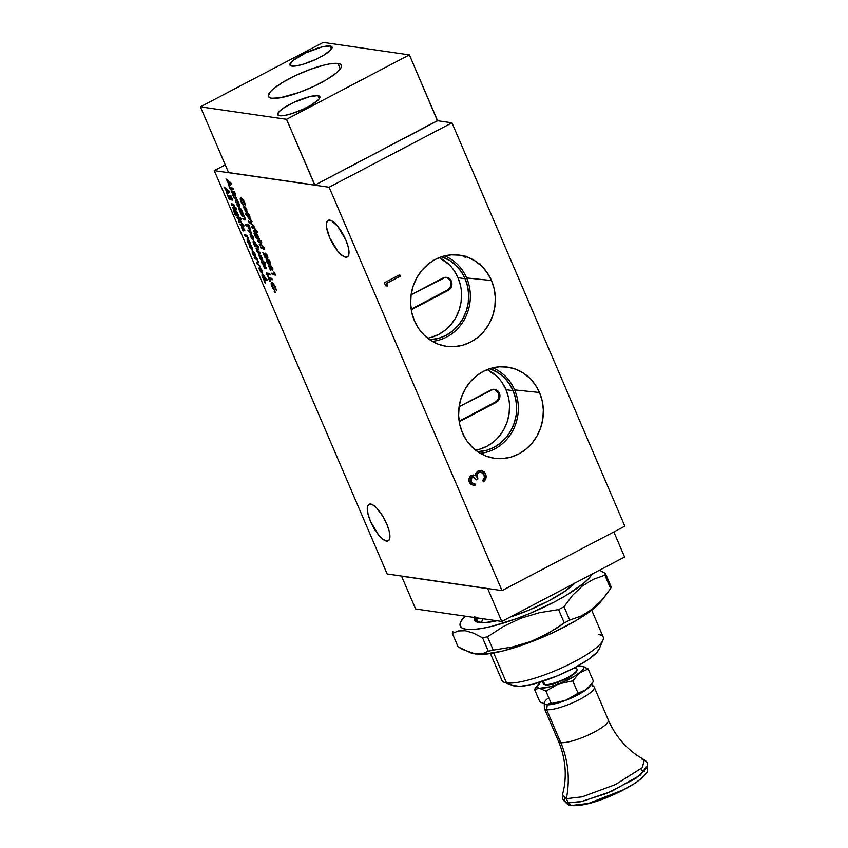 <?xml version="1.0" encoding="UTF-8"?>
<svg xmlns="http://www.w3.org/2000/svg" width="848" height="848" viewBox="0 0 848 848"><rect width="100%" height="100%" fill="white"/><g stroke="black" fill="none" stroke-linecap="round" stroke-linejoin="round"><path stroke-width="1.27" d="M591.936 685.884A27.104 5.936 156.8 0 1 591.968 685.884A27.104 5.936 156.8 0 1 594.215 687.092A27.104 5.936 156.8 0 1 575.898 701.296A27.104 5.936 156.8 0 1 546.674 709.659A27.104 5.936 156.8 0 1 546.642 709.659L560.751 742.594A27.104 5.936 -23.2 0 0 560.782 742.594A27.104 5.936 -23.2 0 0 590.017 734.23A27.104 5.936 -23.2 0 0 608.323 720.026L594.215 687.092L591.544 684.23M542.328 681.432L543.324 683.764A18.359 4.017 -23.2 0 0 544.84 684.58L543.345 681.092L544.84 684.58L545.741 684.919A17.628 3.858 -23.2 0 0 562.945 680.319A17.628 3.858 -23.2 0 0 576.608 671.213L577 670.312A18.359 4.017 156.8 0 1 562.765 679.789A18.359 4.017 156.8 0 1 544.84 684.58A18.359 4.017 -23.2 0 0 564.641 678.93A18.359 4.017 -23.2 0 0 577.075 669.295L576.078 666.963M575.548 668.478A18.359 4.017 156.8 0 1 577 670.312M490.42 653.543L501.952 680.446A55.078 12.052 -23.2 0 0 506.51 682.905L493.684 652.992L506.51 682.905L515.478 686.276A47.732 10.452 -23.2 0 0 562.086 673.81A47.732 10.452 -23.2 0 0 599.08 649.165L602.981 640.092A55.078 12.052 156.8 0 1 560.295 668.531A55.078 12.052 156.8 0 1 506.51 682.905A55.078 12.052 -23.2 0 0 565.913 665.956A55.078 12.052 -23.2 0 0 603.204 637.049L591.671 610.147M598.635 634.58A55.078 12.052 156.8 0 1 602.981 640.092M478.993 654.2L471.329 653.087L458.079 646.844L452.355 633.488A82.987 18.158 156.8 0 1 452.874 631.749A82.987 18.158 -23.2 0 0 452.355 633.488L458.28 630.944L465.34 630.732L473.534 633.159L482.576 637.866A82.987 18.158 -23.2 0 0 487.494 636.763L503.521 626.418L520.81 618.266L539.37 612.701L558.578 609.585A82.987 18.158 -23.2 0 0 564.015 606.733L572.57 595.307L582.269 586.063L593.187 579.375L604.889 575.177A82.987 18.158 -23.2 0 0 605.408 573.428L599.525 570.174L605.408 573.428A82.987 18.158 156.8 0 1 604.889 575.177L610.613 588.533L603.712 597.999L597.289 604.963L586.933 612.945L581.399 615.902L569.739 620.089A82.987 18.158 156.8 0 1 564.302 622.941L548.211 633.318L530.774 641.512L512.34 647.013L493.218 650.119A82.987 18.158 156.8 0 1 488.3 651.222L482.364 653.766L475.304 653.978L462.69 649.451L458.079 646.844L452.355 633.488L458.28 630.944L465.34 630.732L466.252 629.333L465.34 630.732L473.534 633.159L482.576 637.866L488.3 651.222A82.987 18.158 -23.2 0 0 493.218 650.119L487.494 636.763A82.987 18.158 156.8 0 1 482.576 637.866L488.3 651.222L482.364 653.766L478.993 654.2M611.132 586.784A82.987 18.158 156.8 0 1 610.613 588.533A82.987 18.158 -23.2 0 0 611.132 586.784L605.408 573.428L611.132 586.784M476.873 654.147L478.505 654.274A71.974 15.752 -23.2 0 0 543.25 636.996A71.974 15.752 -23.2 0 0 600.416 602.016L603.712 597.999M591.915 574.17A71.974 15.752 156.8 0 1 535.268 611.09A71.974 15.752 156.8 0 1 466.252 629.333L461.916 627.923L460.061 625.368L460.761 621.743L464.98 616.136A71.974 15.752 156.8 0 0 463.072 618.256A71.974 15.752 156.8 0 0 466.252 629.333L472.898 629.513L481.6 628.485L492.02 626.269L516.39 618.69L529.396 613.602L554.571 601.836L565.775 595.593L583.276 583.604L588.894 578.315L592.116 573.767M476.046 617.736A55.438 12.137 -23.2 0 0 477.625 622.252M474.827 616.602L474.286 619.453L475.739 621.467L479.141 622.559L484.367 622.708L496.917 620.757A56.551 12.381 156.8 0 1 479.141 622.559A56.551 12.381 156.8 0 1 476.883 622.019A56.551 12.381 156.8 0 1 474.467 617.503M481.473 622.559A54.272 11.883 -23.2 0 0 483.699 622.739L481.473 622.559L482.777 618.711L481.473 622.559L478.198 621.499L476.809 619.57L476.936 617.863A54.272 11.883 -23.2 0 0 481.473 622.559M574.001 584.039A54.272 11.883 -23.2 0 0 574.743 583.18L574.001 584.039M386.529 541.098A20.659 6.795 62.3 0 1 371.498 523.566A20.659 6.795 62.3 0 1 368.997 504.274A20.659 6.795 62.3 0 1 370.65 504.041A20.659 6.795 62.3 0 1 385.681 521.573A20.659 6.795 62.3 0 1 388.183 540.865A20.659 6.795 62.3 0 1 386.529 541.098L389.02 540.134L389.91 536.498L389.094 530.742L386.667 523.735L383.01 516.559L376.48 507.814L372.378 504.634L369.23 504.168L367.502 506.521L367.269 508.641L368.096 514.397L370.512 521.403L378.494 534.844L382.84 539.233L386.529 541.098M345.634 257.177A20.659 6.795 62.3 0 1 330.603 239.655A20.659 6.795 62.3 0 1 328.102 220.363A20.659 6.795 62.3 0 1 329.755 220.13A20.659 6.795 62.3 0 1 344.786 237.652A20.659 6.795 62.3 0 1 347.288 256.944A20.659 6.795 62.3 0 1 345.634 257.177L348.115 256.213L349.016 252.577L348.189 246.821L345.772 239.825L337.79 226.384L331.483 220.713L328.335 220.257L326.607 222.6L326.565 227.391L329.618 237.482L337.599 250.923L341.935 255.322L345.634 257.177M480.244 453.32A44.255 40.662 98.2 0 0 514.619 389.9L539.487 392.497A46.046 42.305 -81.8 0 1 533.858 440.843A46.046 42.305 -81.8 0 1 491.48 457.74A46.046 42.305 -81.8 0 1 462.467 432.893A46.046 42.305 -81.8 0 1 504.645 366.813A46.046 42.305 -81.8 0 1 539.487 392.497L514.619 389.9A44.255 40.662 98.2 0 0 492.624 367.852M432.257 341.352A44.255 40.662 98.2 0 0 466.633 277.921L491.501 280.529A46.046 42.305 -81.8 0 1 485.862 328.876A46.046 42.305 -81.8 0 1 443.493 345.761A46.046 42.305 -81.8 0 1 414.481 320.926A46.046 42.305 -81.8 0 1 456.659 254.845A46.046 42.305 -81.8 0 1 491.501 280.529L466.633 277.921A44.255 40.662 98.2 0 0 444.628 255.884M475.58 450.15A42.453 38.997 98.2 0 0 505.98 389.656L513.104 390.684A42.453 38.997 -81.8 0 1 477.647 451.677L486.688 450.277L493.918 447.384L500.532 443.016L506.267 437.356L510.899 430.614L514.248 423.067L516.188 414.979L516.644 406.68L515.605 398.475L513.104 390.684L505.98 389.656L508.482 397.447M427.583 338.182A42.453 38.997 98.2 0 0 457.994 277.688L465.117 278.716A42.453 38.997 -81.8 0 1 429.66 339.709L438.692 338.31L445.931 335.416L452.546 331.049L458.28 325.388L462.902 318.647L466.252 311.089L468.202 303.012L468.658 294.701L467.619 286.507L465.117 278.716L457.994 277.688L460.496 285.469M330.137 45.993L331.473 49.099L330.137 45.993A22.917 5.014 156.8 0 1 332.034 47.011A22.917 5.014 156.8 0 1 316.527 59.042A22.917 5.014 156.8 0 1 291.818 66.091A22.917 5.014 156.8 0 1 289.921 65.063A22.917 5.014 156.8 0 1 305.428 53.042A22.917 5.014 156.8 0 1 330.137 45.993L321.933 46.958L305.927 52.809L292.878 60.547L289.846 64.83L291.818 66.091L296.705 65.826L303.764 64.066L316.028 59.275L323.501 55.353L330.858 49.852L332.109 47.255L330.137 45.993M317.968 95.612L319.304 98.718L317.968 95.612A22.917 5.014 156.8 0 1 319.866 96.64A22.917 5.014 156.8 0 1 304.358 108.661A22.917 5.014 156.8 0 1 279.639 115.72A22.917 5.014 156.8 0 1 277.741 114.692A22.917 5.014 156.8 0 1 293.26 102.672A22.917 5.014 156.8 0 1 317.968 95.612L309.764 96.587L293.758 102.438L283.2 108.311L278.918 111.862L277.678 114.459L279.639 115.72L284.525 115.455L291.595 113.696L303.849 108.904L311.333 104.982L318.689 99.481L319.94 96.873L317.968 95.612M338.045 63.462L340.228 69.006L338.045 63.462A39.633 8.671 156.8 0 1 341.341 65.296A39.633 8.671 156.8 0 1 314.375 86.093A39.633 8.671 156.8 0 1 271.742 98.241A39.633 8.671 156.8 0 1 268.487 96.524A39.633 8.671 156.8 0 1 295.178 75.726A39.633 8.671 156.8 0 1 338.045 63.462L329.586 63.929L323.841 65.148L310.421 69.324L296.164 75.26L283.221 82.044L273.586 88.648L270.491 91.563L268.339 96.057L269.357 97.467L271.742 98.241L280.2 97.774L299.355 92.379L313.622 86.443L326.554 79.659L336.19 73.055L341.066 67.639L341.447 65.646L340.43 64.236L338.045 63.462M494.882 389.529L498.444 393.006A6.89 6.328 98.2 0 1 495.327 402.196L496.239 402.334L495.327 402.196L459.15 421.18L496.398 401.496L498.624 398.253L498.444 393.006L499.355 393.133L496.907 390.218L493.356 389.296L459.107 406.69L490.95 389.985A6.89 6.328 -81.8 0 1 494.585 389.349A6.89 6.328 -81.8 0 1 499.355 393.133L498.444 393.006A6.89 6.328 98.2 0 0 494.119 389.296M446.896 277.55L450.447 281.038A6.89 6.328 98.2 0 1 447.341 290.228L448.253 290.366L447.341 290.228L411.153 309.213L448.412 289.528L450.638 286.285L450.447 281.038L451.359 281.165L448.921 278.25L445.359 277.328L411.11 294.722L442.953 278.017A6.89 6.328 -81.8 0 1 446.589 277.37A6.89 6.328 -81.8 0 1 451.359 281.165L450.447 281.038A6.89 6.328 98.2 0 0 446.133 277.328M448.253 290.366L411.248 309.774L449.323 289.656L451.549 286.423L451.359 281.165A6.89 6.328 -81.8 0 1 448.253 290.366M496.239 402.334L459.234 421.742L497.31 401.623L499.854 397.076L499.355 393.133A6.89 6.328 -81.8 0 1 496.239 402.334M241.32 210.516L241.542 211.989L240.588 211.534L239.677 208.873L241.298 210.124L241.298 212.053L239.867 210.315L239.91 208.809L241.32 210.516M248.146 226.162L248.856 226.257L249.354 228.027L248.146 226.162L248.983 226.193L248.273 226.098L248.983 226.193L249.28 228.027L248.146 226.162M252.64 236.931L252.831 238.341L251.888 237.896L251.008 235.309L252.619 236.539L252.587 238.394L251.188 236.709L251.241 235.256L252.64 236.931M228.176 191.235L227.487 192.252L226.469 189.878L228.292 191.171L226.469 189.878L228.176 191.235L227.487 192.252L226.469 189.878L228.176 191.235M249.291 216.537L249.556 217.862L248.74 217.745L247.637 214.873L249.259 216.145L249.259 218.053L247.839 216.325L247.87 214.809L249.291 216.537M230.115 183.2L229.426 184.217L228.409 181.843L230.243 183.136L228.409 181.843L230.115 183.2L229.426 184.217L228.409 181.843L230.115 183.2M233.772 192.613L234.483 192.719L235.087 194.669L233.772 192.613L234.695 193.206L234.61 192.655L233.9 192.549L234.61 192.655L235.002 194.69L233.772 192.613M267.353 260.442L268.763 260.654L269.738 261.862L268.954 263.007L267.83 262.477L267.226 261.576L267.83 260.463L269.77 262.626L268.699 262.954L267.512 262.096L267.099 260.654L268.424 260.612L269.738 261.862L267.957 260.4L267.353 261.513M261.788 271.71L260.612 268.604L261.788 271.71M264.523 277.222L264.746 278.695L263.792 278.239L262.88 275.579L264.502 276.83L264.512 278.759L263.071 277.02L263.113 275.515L264.523 277.222M254.665 255.089L253.488 251.983L254.665 255.089M249.588 243.238L248.411 240.132L249.588 243.238M237.111 213.251L237.302 214.661L236.391 214.226L235.511 211.64L237.164 213.028L237.08 214.714L235.702 213.071L235.733 211.576L237.111 213.251M257.697 236.136L257.887 237.546L256.976 237.122L256.085 234.536L257.665 235.755L257.665 237.61L256.287 235.967L256.319 234.472L257.697 236.136M246.227 209.382L246.408 210.802L245.475 210.346L244.595 207.771L246.196 209L246.174 210.855L244.765 209.17L244.828 207.718L246.227 209.382M255.661 243.959L255.873 245.422L254.919 244.966L254.008 242.316L255.63 243.567L255.64 245.485L254.199 243.758L254.241 242.242L255.661 243.959M454.125 270.618L457.994 277.688A42.453 38.997 98.2 0 0 439.253 257.601L449.048 264.534M461.535 293.673L461.079 301.973L459.139 310.061L455.789 317.618L451.157 324.36M445.423 330.02L438.808 334.377L431.568 337.281M502.122 382.586L505.98 389.656A42.453 38.997 98.2 0 0 487.25 369.569L497.034 376.501M509.531 405.641L509.065 413.951L507.125 422.028L503.776 429.586L499.143 436.328M493.419 441.988L486.805 446.345L479.565 449.249M241.426 211.989L241.447 210.452L241.563 211.979M252.715 238.33L252.768 236.857L252.948 238.277M227.603 192.178L228.292 191.171L227.603 192.178M249.386 217.989L249.418 216.473L249.513 217.978M229.554 184.143L230.243 183.136L229.554 184.143M235.108 194.637L234.811 193.143L235.002 194.69M269.611 261.926L268.954 263.007M264.629 278.695L264.65 277.158L264.958 278.314M237.196 214.65L237.228 213.187L237.08 214.714M257.781 237.546L257.813 236.073L257.665 237.61M246.302 210.792L246.344 209.318L246.535 210.728M255.757 245.422L255.778 243.895L255.64 245.485M441.67 256.732A42.453 38.997 -81.8 0 1 465.117 278.716L461.248 271.646L456.171 265.572L450.065 260.707L441.67 256.732M489.667 368.7A42.453 38.997 -81.8 0 1 513.104 390.684L509.245 383.625L504.157 377.54L498.062 372.675L489.667 368.7M437.547 120.607L409.372 54.876L323.236 42.4L409.372 54.876L286.539 119.303L200.404 106.837L323.236 42.4L200.404 106.837L286.539 119.303L314.714 185.044L228.578 172.568L200.404 106.837L228.578 172.568L314.894 185.108L286.539 119.303L409.372 54.876L437.483 120.798L314.894 185.108L228.578 172.568L314.894 185.108L437.547 120.607M240.726 213.124L243.079 213.463L240.726 213.124L240.154 211.788L240.726 213.124M239.189 207.325L238.935 208.82L240.387 211.746L239.306 209.901L239.412 207.325M238.839 207.961L238.935 208.82M250.192 229.384L247.658 226.003L246.026 225.854L247.531 226.066L249.884 229.448L248.867 224.932L245.422 224.434L246.026 225.854L245.581 224.455L246.153 225.791L247.658 226.003L250.128 229.395M250.52 233.783L250.997 237.133L253.446 239.751L250.722 236.539L250.754 233.772M252.015 238.733L252.725 239.454M250.202 234.493L250.33 235.415M257.58 249.588L257.304 250.637L257.463 249.651L258.672 249.821L258.057 248.411L256.117 248.612L258.343 252.98L256.721 250.552L257.347 252.036L260.272 253.573L259.668 252.153L257.983 251.845L257.177 250.701L257.463 249.651L258.672 249.821L258.057 248.411L256.266 248.305L256.605 250.616L258.216 253.043L260.272 253.573L259.668 252.153L257.93 251.814L257.177 250.701L257.463 249.651L258.629 249.736L257.167 249.609M256.721 250.552L256.393 248.241L256.721 250.552M256.244 249.089L256.234 248.549M273.84 284.769L276.289 289.995L273.215 284.144M271.742 282.49L271.689 285.5L274.116 289.772L272.017 286.317C271 283.762 271.021 282.479 272.07 282.479M272.494 283.9L275.006 286.719L275.399 289.094L276.278 290.207L275.526 286.931L271.508 282.596M227.402 194.595L225.748 189.189L224.222 187.196L225.748 189.189L227.402 194.595M265.604 266.802L264.523 264.926L264.428 267.194L262.954 264.512L265.042 268.615L265.106 266.346L266.42 268.53L265.074 266.346M263.06 264.618L265.159 268.551L265.106 266.346L266.367 267.947L264.512 264.883L264.597 267.12L264.64 264.862M261.756 257.834L262.785 260.283L260.251 255.958L261.756 257.834M259.414 254.559L259.456 256.891L261.301 260.103L259.7 257.495L259.647 254.538M259.096 255.322L259.265 256.308M260.124 255.969L262.753 260.495L262.202 257.983L259.244 254.644M250.266 219.367L248.559 213.675L245.114 213.177L249.853 219.462L247.372 216.516L247.054 214.703L245.719 214.586L246.938 214.767L247.372 216.516L249.853 219.462L250.001 216.929L248.559 213.675L245.114 213.177L245.719 214.586L245.273 213.198L245.846 214.523L247.054 214.703L248.75 218.508L250.393 219.303M251.93 226.702L252.503 228.038L254.866 229.098L252.503 228.038L251.93 226.702M256.425 232.023L254.071 231.684L253.499 230.349L253.944 231.748L256.425 232.023M260.569 241.934L261.693 242.104L260.569 241.934M262.011 245.178L259.933 245.369L259.361 244.033L259.806 245.432L261.894 245.252L260.442 242.009L261.735 242.189L261.131 240.768L257.591 240.26L258.205 241.68L257.75 240.281L258.322 241.616L259.986 241.977L260.94 243.365L260.824 244.16L259.202 244.012L259.806 245.432L261.884 245.549M229.342 186.56L227.688 181.154L226.172 179.161L227.688 181.154L229.342 186.56M235.903 196.026L234.493 191.394L231.048 190.895L231.652 192.305L233.158 192.528L232.606 194.531L233.285 192.464L231.652 192.305L231.207 190.917L231.78 192.242L233.486 192.941L232.606 194.531L233.285 196.111L234.08 194.51L235.903 196.026L234.08 194.51L235.596 196.111L234.493 191.394L231.048 190.895L231.652 192.305L233.158 192.528L232.606 194.531L233.285 196.111L234.196 194.446L235.839 196.047M232.734 194.468L233.37 195.952L232.734 194.468M266.548 259.075L267.459 262.795L269.039 264.184L270.501 264.269M267.883 263.336L268.689 264.014M269.738 261.862L269.59 262.965M264.565 248.793L263.59 248.729L264.565 248.793M263.94 249.556L263.177 248.591L261.195 248.305L260.622 246.969L261.067 248.369L263.177 248.591L263.94 249.556M262.573 247.171L262.308 246.545L262.573 247.171M239.984 219.049L241.118 219.208L239.984 219.049M241.436 222.293L239.348 222.473L238.776 221.137L239.221 222.536L241.309 222.356L239.867 219.113L241.15 219.303L240.546 217.883L237.005 217.364L237.62 218.784L237.175 217.395L237.737 218.72L239.284 219.007L240.291 220.31L240.238 221.275L238.617 221.116L239.221 222.536L241.298 222.653M235.839 209.138L233.486 208.788L232.914 207.463L233.359 208.852L235.839 209.138M231.356 203.817L231.917 205.142L234.281 206.212L231.917 205.142L231.356 203.817M231.78 197.425L228.398 196.937L227.836 195.602L228.282 197.001L231.78 197.425M244.68 234.917L245.252 236.253L247.616 237.323L245.252 236.253L244.68 234.917M251.973 247.584L250.891 245.655L250.807 247.976L249.333 245.284L251.146 249.121L249.45 245.22M249.439 245.401L249.768 247.224L251.58 249.376M254.283 257.315L254.856 258.651L257.22 259.711L254.856 258.651L254.283 257.315M262.594 272.897L262.032 272.992L260.082 268.434L261.915 273.056L260.082 268.434M261.142 272.378L259.382 269.272L259.382 267.046L259.075 268.774L259.615 269.865L259.615 267.035M264.714 281.229L265.636 282.903M242.931 200.086L245.379 205.311L242.305 199.45M240.832 197.796L240.779 200.817L243.206 205.089L241.108 201.623C240.09 199.068 240.111 197.785 241.161 197.785M241.585 199.206L244.097 202.025L244.489 204.41L245.369 205.513L244.616 202.237L240.599 197.902M263.929 279.829L267.3 280.317L263.929 279.829L263.357 278.494L263.929 279.829M262.392 274.031L262.138 275.526L263.601 278.441L262.509 276.607L262.626 274.031M262.053 274.667L262.138 275.526M256.658 262.848L257.993 260.824L256.531 262.912L256.88 263.728L256.658 262.848L260.484 266.622L257.739 263.474L258.587 262.191L257.962 260.749L256.658 262.848M260.378 266.378L257.008 263.664L260.378 266.378M255.471 256.276L254.909 256.372L252.958 251.814L254.792 256.435L252.958 251.814M254.029 255.757L252.259 252.651L252.259 250.425M250.393 244.425L249.831 244.51L247.881 239.963L249.704 244.574L247.881 239.963M248.941 243.906L247.181 240.8L247.171 238.574M244.065 229.14L242.994 227.264L242.899 229.532L241.426 226.851L243.514 230.953L243.577 228.674L244.892 230.868L243.662 228.621M241.532 226.957L242.846 230.465L243.726 230.889L243.577 228.674L244.892 230.889L242.984 227.211L242.899 229.532L241.426 226.851L242.782 230.168L243.758 230.879L241.987 228.716L241.553 226.787M232.903 200.064L229.532 199.566L228.96 198.241L229.405 199.64L232.903 200.064M235.818 207.675L236.804 209.445M236.899 215.943L238.882 216.229L235.702 215.212L236.899 215.943M235.013 210.103L234.758 211.565L236.189 214.406L235.129 212.636L235.246 210.092M233.719 209.944L235.702 215.212L233.783 209.88M243.98 225.897L243.005 225.844L243.98 225.897M243.355 226.66L242.592 225.695L240.609 225.409L240.037 224.084L240.482 225.473L242.592 225.695L243.355 226.66M241.987 224.275L241.722 223.66L241.987 224.275M267.078 256.658L265.445 253.213L267.088 255.693L266.95 256.732L262.891 252.619L265.148 257.887L263.05 252.64L265.148 257.887L265.721 257.972L264.703 255.248L267.862 258.089M267.915 258.068L267.618 255.926L265.276 253.16L266.95 256.732L262.891 252.619L265.148 257.887L265.721 257.972L264.587 255.312L267.608 258.152L267.374 255.386L265.276 253.16L267.088 255.693M272.303 267.851L270.66 265.371L272.303 267.851L272.166 268.89L268.106 264.777L270.364 270.056L268.265 264.809L270.364 270.056L270.936 270.13L269.791 267.47L272.823 270.311L270.682 268.297L272.823 270.311L272.833 268.085L270.491 265.318L272.187 267.915L271.795 268.689L268.106 264.777L270.364 270.056L270.936 270.13L269.791 267.47L272.823 270.311L272.717 267.82L270.491 265.318L272.293 268.827M233.677 189.475L230.391 189.009L229.819 187.673L230.264 189.072L233.677 189.475M275.727 275.017L272.441 274.551L271.869 273.215L272.314 274.614L275.727 275.017M274.699 273.544L274.148 272.25L274.699 273.544M257.474 238.829L259.467 239.115L256.287 238.108L257.474 238.829M255.598 232.988L255.343 234.451L256.774 237.302L255.714 235.532L255.831 232.988M254.305 232.84L256.287 238.108L254.368 232.765M256.403 230.561L257.389 232.341M250.181 222.155L251.432 220.374L250.054 222.218L248.4 220.84L249.015 222.282L248.634 221.031L249.015 222.282L254.05 226.49L251.072 223.066L252.015 221.72L251.4 220.3L250.181 222.155M253.944 226.225L249.142 222.218L253.944 226.225M244.107 206.244L244.584 209.594L247.139 212.191M245.591 211.194L246.302 211.905M243.789 206.954L243.906 207.877M265.509 263.569L264.534 263.505L265.509 263.569M264.883 264.332L264.12 263.368L262.138 263.071L261.566 261.746L262.011 263.134L264.12 263.368L264.883 264.332M263.516 261.947L263.251 261.322L263.516 261.947M270.247 274.794L267.449 274.476L270.247 274.794M268.371 276.618L266.389 272.992L268.371 276.618M274.254 290.928L275.176 292.602M272.325 279.66L269.537 279.342L272.325 279.66M270.459 281.483L268.466 277.858L270.459 281.483M255.057 246.556L258.428 247.044L255.057 246.556L254.485 245.231L255.057 246.556M253.52 240.768L253.266 242.263L254.729 245.178L253.637 243.344L253.753 240.758M253.181 241.404L253.266 242.263M248.019 230.126L248.591 231.462L250.436 231.875L251.612 233.317L248.591 231.462L248.019 230.126M241.373 214.629L241.945 215.954L242.941 216.102L241.945 215.954L241.373 214.629M244.489 217.554L244.033 218.445L244.489 217.554L243.355 216.304L244.362 217.618L243.906 218.508L242.814 218.349L243.429 219.77L245.072 220.014L245.125 218.137L243.726 214.968L241.214 214.608L241.818 216.017L244.001 216.717L244.563 218.445M245.634 219.526L243.429 219.77L242.973 218.371L243.546 219.706L245.507 219.886M238.585 203.774L238.299 204.686L238.585 203.774L236.03 202.174L235.468 200.849L235.914 202.237L238.458 203.838L238.171 204.75L236.91 204.569L237.514 205.99L239.507 206.128L237.641 205.926L237.069 204.591L237.514 205.99L238.988 206.202L239.231 204.379L236.21 197.436L233.698 197.075L234.302 198.496L233.857 197.096L234.43 198.432L236.009 198.739L236.963 200.001L236.91 200.976L235.299 200.817L235.914 202.237L237.631 202.492L238.585 203.774L238.511 204.739L236.91 204.569L237.514 205.99L239.634 206.064M235.532 198.591L236.846 200.064L235.532 198.591L234.302 198.496L235.85 198.665M238.712 204.612L238.458 203.838L238.171 204.75M472.029 476.777L473.089 476.735L470.788 477.774L470.492 480.89L471.35 482.554L473.555 483.678M471.7 476.915L470.704 481.494L472.537 483.349L474.541 483.752L475.177 485.173L473.375 485.385M473.099 474.986L475.336 475.739L473.608 475.05L471.361 475.474C469.008 477.212 468.361 479.512 469.432 482.374L473.12 485.374L475.463 485.215L474.838 483.742L473.714 483.71L471 481.537L471.986 476.958L473.237 476.746L476.311 479.862L477.88 479.035C476.534 476.353 476.883 474.096 478.961 472.262L480.774 471.944L484.007 474.753L484.356 477.943L482.777 480.339L483.413 481.823C486.031 479.745 486.752 477.117 485.586 473.958L481.293 470.343L478.198 470.863L475.887 473.269L475.336 475.739L473.47 475.028M481.176 470.333L484.06 471.954L485.671 474.965M485.862 476.035L485.247 479.3L483.127 481.781C485.745 479.703 486.466 477.074 485.3 473.915L481.134 470.322M480.954 472.007L479.035 472.06M478.675 472.219L476.809 475.315L477.594 478.993C476.237 476.311 476.597 474.053 478.675 472.219L480.487 471.901L478.569 472.506L477.276 474.424L477.88 479.035L476.311 479.862L473.375 476.777L471.721 477.117L470.81 478.399L470.704 481.494L473.714 483.71M386.275 283.37L387.366 285.903L385.649 285.787L387.653 285.946L386.561 283.412L400.341 276.183L399.705 274.71L384.356 282.755L385.66 285.808L387.653 285.946L386.275 283.37L400.341 276.183L386.275 283.37M399.493 274.826L400.055 276.141L399.493 274.826M465.022 255.884L465.128 257.4M460.347 322.993L461.121 323.236M468.923 301.782L468.213 300.839M239.295 207.389L238.818 208.884L240.599 213.187L243.122 213.548L241.203 209.191L239.295 207.389L239.178 209.965L240.599 213.187L243.122 213.548L241.775 210.304L238.988 207.421M249.884 229.448L250.298 228.621L248.867 224.932L245.422 224.434L246.026 225.854L247.531 226.066L249.121 228.928L250.255 229.352M250.637 233.836L250.086 234.567L250.732 236.91L253.202 239.814L253.743 239.062L253.086 236.709L250.637 233.836L250.605 236.603L253.202 239.814L253.202 236.974L250.467 233.804M256.266 248.305L257.018 248.252M271.954 282.543C270.894 282.543 270.872 283.826 271.89 286.38L273.989 289.836L272.505 286.465L272.558 283.963L273.088 284.207L276.278 290.207L275.144 286.115L272.547 282.776L271.614 282.554L271.137 283.486L272.844 288.256L273.989 289.836L274.021 288.903L272.219 285.681L272.558 283.963M223.999 187.016L225.621 189.252L227.306 194.722L229.384 192.03L228.812 190.715L223.999 187.016L225.621 189.252L227.306 194.722L229.384 192.03L228.812 190.715L223.999 187.016M264.523 264.926L264.428 267.194L262.954 264.512L263.389 266.442L263.081 264.449M264.099 266.495L264.428 267.194M265.042 268.615L263.516 266.378L265.201 268.593M259.53 254.601L259.583 257.559L261.173 260.166L260.135 256.022L262.753 260.495L262.562 258.937L260.887 255.683L259.117 254.771L259.34 256.955L261.173 260.166L259.997 256.032M251.771 226.681L252.386 228.101L253.647 228.197L255.577 230.084L254.294 227.041L251.771 226.681L252.386 228.101L254.23 228.515L255.577 230.084L254.294 227.041L251.771 226.681M253.34 230.327L253.944 231.748L256.467 232.108L255.852 230.698L253.34 230.327L253.944 231.748L256.467 232.108L255.852 230.698L253.34 230.327M259.329 241.765L258.205 241.68L259.329 241.765M260.866 243.206L260.421 244.107L260.866 243.206L259.742 241.966L260.866 243.206L260.294 244.171L259.202 244.012L259.806 245.432L261.894 245.252L260.442 242.009L261.735 242.189L261.131 240.768L257.591 240.26L258.205 241.68L260.527 242.825L260.294 244.171M225.95 178.981L227.561 181.218L229.246 186.687L231.324 183.995L230.762 182.68L225.95 178.981L227.561 181.218L229.246 186.687L231.324 183.995L230.762 182.68L225.95 178.981M267.226 259.043L266.155 259.87L267.162 262.583L268.562 264.078L270.385 264.332L269.6 260.813L267.226 259.043C266.134 258.672 265.933 259.477 266.611 261.491L269.569 264.428C270.671 264.809 270.883 263.993 270.215 261.979L268.88 259.901L266.473 259.106M270.395 264.322L266.738 261.428C266.049 259.414 266.261 258.598 267.353 258.979M269.569 264.428L270.459 264.29M262.975 247.309L262.668 246.598L262.445 247.234L260.463 246.948L261.067 248.369L263.06 248.655L263.442 249.566L263.972 249.641L263.59 248.729L264.597 248.877L263.993 247.457L262.668 246.598L262.445 247.234L260.463 246.948L261.067 248.369L263.06 248.655L263.442 249.566L263.972 249.641L263.59 248.729L264.597 248.877L263.993 247.457L262.975 247.309M238.744 218.869L237.62 218.784L238.744 218.869M240.291 220.31L239.836 221.211L240.291 220.31L239.168 219.07L240.291 220.31L239.708 221.275L238.617 221.116L239.221 222.536L241.309 222.356L239.867 219.113L241.15 219.303L240.546 217.883L237.005 217.364L237.62 218.784L239.677 219.547L239.708 221.275M232.755 207.442L233.359 208.852L235.882 209.223L235.267 207.802L232.755 207.442L233.359 208.852L235.882 209.223L235.267 207.802L232.755 207.442M231.186 203.785L231.801 205.205L233.062 205.301L234.991 207.188L233.709 204.156L231.186 203.785L231.801 205.205L233.645 205.619L234.991 207.188L233.709 204.156L231.186 203.785M227.677 195.581L228.282 197.001L231.811 197.51L231.207 196.089L227.677 195.581L228.282 197.001L231.811 197.51L231.207 196.089L227.677 195.581M244.521 234.896L245.136 236.316L246.397 236.412L248.326 238.299L247.044 235.267L244.521 234.896L245.136 236.316L246.98 236.73L248.326 238.299L247.044 235.267L244.521 234.896M250.902 245.708L250.807 247.976L249.333 245.284L249.937 247.605L251.411 249.397L251.527 247.139L252.778 249.492L251.665 246.365L250.902 245.708L250.722 246.948L251.019 245.644M250.467 247.266L250.934 247.913L250.944 247.34M250.828 247.404L250.807 247.976M251.411 249.397L251.485 247.118M254.124 257.294L254.729 258.714L255.99 258.81L257.919 260.696L256.637 257.654L254.124 257.294L254.729 258.714L256.573 259.117L257.919 260.696L256.637 257.654L254.124 257.294M262.032 273.077L262.636 272.388L262.074 270.236L259.488 267.099L259.499 269.929L261.142 272.568L259.954 268.498L261.915 273.056L262.074 270.236L259.318 267.067M261.258 272.505L259.499 269.929L261.142 272.568L260.018 268.456M265.572 282.108L265.562 282.914L264.693 282.066L265.064 282.691L264.83 281.186M241.033 197.849C239.984 197.849 239.963 199.132 240.98 201.686L243.079 205.152L241.595 201.771L241.648 199.269L242.178 199.513L245.369 205.513L244.235 201.421L241.627 198.082L240.705 197.86L240.228 198.803L241.934 203.562L243.079 205.152L243.111 204.209L241.298 200.987L241.648 199.269M262.498 274.095L262.021 275.589L263.802 279.893L267.343 280.402L266.728 278.981L265.424 278.791L264.406 275.897L262.498 274.095L262.382 276.671L263.802 279.893L267.343 280.402L262.191 274.127M254.909 256.456L255.524 255.767L254.951 253.616L252.365 250.478L252.375 253.308L254.018 255.948L252.842 251.877L254.792 256.435L254.951 253.616L252.195 250.457M254.135 255.884L252.375 253.308L252.492 250.414M252.895 251.845L254.018 255.948L252.248 253.011L252.365 250.478M249.831 244.595L250.298 242.941L248.581 239.592L247.287 238.627L247.287 241.447L248.93 244.086L247.754 240.026L249.948 244.531L249.874 241.765L247.287 238.627L247.171 241.161L247.415 238.564M249.058 244.023L247.287 241.447L248.93 244.086L247.807 239.984M242.994 227.264L243.026 229.469L243.111 227.2M242.57 228.822L243.026 229.469L243.037 228.896M242.92 228.96L242.899 229.532M228.801 198.22L229.405 199.64L232.946 200.149L232.331 198.729L228.801 198.22L229.405 199.64L232.946 200.149L232.331 198.729L228.801 198.22M236.762 208.597L236.73 209.456L235.797 208.555L236.2 209.223L235.956 207.633M235.119 210.156L234.642 211.618L236.062 214.48L233.486 210.336L234.801 214.141L236.232 215.816L238.924 216.314L237.037 212L235.256 210.187L235.013 212.7L236.062 214.48L233.656 209.944L235.585 215.275L238.924 216.314L236.433 211.131L234.801 210.198M242.39 224.423L242.093 223.713L241.86 224.349L239.878 224.052L240.482 225.473L242.475 225.759L243.397 226.755L243.005 225.844L244.023 225.981L242.093 223.713L241.86 224.349L239.878 224.052L240.482 225.473L242.475 225.759L243.397 226.755L243.005 225.844L244.023 225.981L243.408 224.572L242.39 224.423M229.66 187.652L230.264 189.072L233.709 189.57L233.105 188.15L229.66 187.652L230.264 189.072L233.709 189.57L233.105 188.15L229.66 187.652M273.883 271.985L274.582 273.607L271.71 273.194L272.314 274.614L275.759 275.112L273.883 271.985L274.582 273.607L271.71 273.194L272.314 274.614L275.759 275.112L273.883 271.985M255.704 233.052L255.216 234.514L256.647 237.366L254.241 232.829L254.071 233.539L255.757 237.641L257.092 238.839L259.499 239.21L257.612 234.885L255.842 233.083L255.587 235.596L256.647 237.366L254.241 232.829L256.17 238.171L259.499 239.21L257.018 234.027L255.386 233.083M257.336 231.493L257.315 232.341L256.382 231.44L256.785 232.108L256.541 230.518M247.107 212.201L244.182 209.064L246.174 211.968L247.319 211.703L244.849 206.615L244.213 206.297L244.182 209.064L246.779 212.276L246.789 209.435L245.602 207.41L243.927 206.329L244.065 208.778L244.341 206.234M263.919 262.085L263.622 261.375L263.389 262.011L261.407 261.725L262.011 263.134L264.004 263.431L264.926 264.417L264.534 263.505L265.551 263.654L263.622 261.375L263.389 262.011L261.407 261.725L262.011 263.134L264.004 263.431L264.926 264.417L264.534 263.505L265.551 263.654L264.936 262.233L263.919 262.085M266.23 272.971L267.788 276.618L268.403 276.702L267.449 274.476L270.279 274.89L269.675 273.469L266.23 272.971L267.788 276.618L268.403 276.702L267.449 274.476L270.279 274.89L269.675 273.469L266.23 272.971M275.112 291.807L275.102 292.613L274.243 291.754L274.614 292.38L274.37 290.885M268.307 277.837L269.876 281.483L270.491 281.568L269.537 279.342L272.367 279.755L271.752 278.335L268.307 277.837L269.876 281.483L270.491 281.568L269.537 279.342L272.367 279.755L271.752 278.335L268.307 277.837M253.626 240.821L253.149 242.327L254.93 246.62L258.47 247.139L257.856 245.719L256.552 245.528L255.534 242.623L253.626 240.821L253.52 243.408L254.93 246.62L258.47 247.139L253.319 240.864M247.86 230.105L248.464 231.525L249.725 231.621L251.655 233.507L250.372 230.476L247.86 230.105L248.464 231.525L250.308 231.939L251.655 233.507L250.372 230.476L247.86 230.105M241.818 216.017L243.355 216.304L244.362 217.618L243.906 218.508L242.814 218.349L243.429 219.77L245.072 220.014L245.411 218.932L243.726 214.968L241.214 214.608L241.818 216.017M243.482 216.24L242.941 216.102M236.963 200.001L236.507 200.997L235.299 200.817L235.914 202.237L237.514 202.555L238.458 203.838M239.507 206.128L236.21 197.436L233.698 197.075L234.302 198.496L236.486 199.407L236.507 200.997M238.988 206.202L239.571 206.106M480.625 471.923L482.618 472.781L484.272 475.516L484.356 477.943L482.777 480.339L483.413 481.823L485.533 479.343L486.148 476.088L484.346 471.997L481.463 470.375L478.198 470.863L476.12 472.834L475.336 475.739L473.396 475.028L471.361 475.474L469.092 478.505L469.114 481.452L470.439 483.964L474.117 485.427L475.463 485.215L474.838 483.742L475.463 485.215L472.983 485.353M214.279 170.618L329.13 187.249L451.963 122.812L437.504 120.723L451.963 122.812L329.13 187.249L502.005 590.6L387.154 573.969L214.279 170.618L329.13 187.249L502.005 590.6L624.838 526.173L451.963 122.812L624.838 526.173L502.005 590.6L387.154 573.969L214.279 170.618L225.271 164.851L214.279 170.618M236.846 200.064L236.91 200.976M244.362 217.618L243.906 218.508M274.243 290.949L274.243 291.754M274.985 292.677L274.985 291.871M251.4 220.3L250.054 222.218L248.4 220.84L249.015 222.282L254.05 226.49L251.072 223.066L252.015 221.72L251.4 220.3M256.414 230.582L256.382 231.44M257.188 232.405L257.22 231.557M272.187 267.915L272.166 268.89M266.972 255.757L266.95 256.732M235.829 207.696L235.797 208.555M236.603 209.52L236.634 208.661M257.962 260.749L256.531 262.912L256.88 263.728L260.484 266.622L257.739 263.474L258.587 262.191L257.962 260.749M264.703 281.25L264.693 282.066M265.445 282.978L265.445 282.172M240.164 220.374L240.238 221.275M260.749 243.27L260.824 244.16M257.177 250.701L257.463 249.651M539.487 392.497L542.201 400.934L543.335 409.838L542.837 418.838L540.727 427.615L537.091 435.808L532.067 443.122L525.855 449.26L518.679 453.998L510.825 457.146L502.588 458.577L494.299 458.259L486.264 456.182L478.791 452.44L472.177 447.161L466.665 440.568L462.467 432.893L459.754 424.456L458.62 415.552L459.118 406.552L461.227 397.776L464.863 389.582L469.887 382.268L476.099 376.13L483.275 371.392L491.13 368.244L499.366 366.813L507.655 367.131L515.69 369.209L523.163 372.95L529.777 378.229L535.289 384.822L539.487 392.497M491.501 280.529L494.214 288.967L495.338 297.871L494.84 306.87L492.73 315.647L489.105 323.841L484.081 331.155L477.859 337.292L470.693 342.02L462.838 345.168L454.602 346.609L446.313 346.291L438.268 344.214L430.805 340.461L424.18 335.193L418.668 328.6L414.481 320.926L411.768 312.477L410.633 303.584L411.132 294.574L413.241 285.808L416.877 277.614L421.901 270.3L428.113 264.163L435.289 259.424L443.144 256.276L451.369 254.845L459.669 255.163L467.704 257.241L475.177 260.983L481.791 266.261L487.303 272.855L491.501 280.529M385.66 285.808L384.356 282.755L399.705 274.71L400.341 276.183L386.561 283.412L387.653 285.946L385.66 285.808M480.456 265.148L480.403 264.035M505.344 378.844L505.101 378.282M487.706 588.66L501.762 621.457L487.706 588.66L401.57 576.184L487.706 588.66M415.626 608.981L401.57 576.184L415.626 608.981L501.762 621.457L415.626 608.981M613.846 531.94L624.594 557.019L501.762 621.457L624.594 557.019L613.846 531.94M476.269 617.227L475.728 620.015M574.986 583.053A56.551 12.381 156.8 0 1 510.03 617.121L528.76 610.21L548.539 600.956L564.959 591.226L575.506 582.481M564.302 622.941A82.987 18.158 -23.2 0 0 569.739 620.089L564.015 606.733A82.987 18.158 156.8 0 1 558.578 609.585L564.302 622.941L556.405 628.368L539.667 637.728L530.774 641.512L512.34 647.013L493.218 650.119L487.494 636.763L503.521 626.418L520.81 618.266L539.37 612.701L558.578 609.585L564.302 622.941M461.46 620.28L463.072 618.256M610.613 588.533L602.027 600.002L592.233 609.299L581.399 615.902L569.739 620.089L564.015 606.733L572.57 595.307L582.269 586.063L593.187 579.375L604.889 575.177L610.613 588.533M600.49 601.932L593.886 608.366L576.386 620.354L552.907 632.682L540.017 638.364L527.011 643.452L502.641 651.041L483.508 654.285L476.862 654.094M506.51 682.905A55.078 12.052 156.8 0 1 504.306 682.375L513.57 685.809A47.732 10.452 -23.2 0 0 515.478 686.276L506.51 682.905M512.605 685.343L519.888 686.403L532.576 684.251L557.369 675.845L574.064 668.033L587.918 659.818L596.822 652.441L599.091 649.133M544.84 684.58A18.359 4.017 156.8 0 1 544.109 684.41L545.031 684.749A17.628 3.858 -23.2 0 0 545.741 684.919L544.84 684.58M584.707 667.079L581.59 666.115A25.249 5.523 156.8 0 1 579.587 672.888L588.162 668.966L581.59 666.115A25.249 5.523 156.8 0 0 581.018 666.051L581.018 666.051A25.249 5.523 156.8 0 0 577.424 666.221L581.59 666.115L583.424 666.857L583.7 668.309L582.385 670.365L575.474 675.708L561.524 682.746L549.737 686.848L539.37 688.269L537.537 687.516L537.261 686.064L541.374 681.485M544.681 684.58L549.504 684.718L561.206 681.071L572.485 675.156L575.771 672.432L576.735 670.429M590.303 685.799L586.646 689.36A25.249 5.523 -23.2 0 0 589.763 686.467L593.483 681.379L588.162 668.966L593.483 681.379L586.646 689.36L578.071 693.282L572.739 680.859L579.587 672.888A25.249 5.523 156.8 0 1 558.472 683.965L572.739 680.859L579.587 672.888L588.162 668.966L586.721 668.097M538.257 684.378L534.537 689.456L539.37 688.269L545.932 691.109L558.472 683.965A25.249 5.523 156.8 0 1 539.37 688.269L545.932 691.109L558.472 683.965L572.739 680.859L578.071 693.282L565.531 700.427L551.253 703.533L545.932 691.109L551.253 703.533L546.43 704.73L539.858 701.879L534.537 689.456L539.37 688.269A25.249 5.523 156.8 0 1 538.257 684.378A25.249 5.523 156.8 0 1 540.854 681.898M581.59 666.115L580.202 666.04L581.59 666.115M537.717 685.046L534.537 689.456L539.858 701.879L546.43 704.73A25.249 5.523 -23.2 0 1 548.433 697.957M546.918 704.783A25.249 5.523 -23.2 0 0 547.002 704.794A25.249 5.523 -23.2 0 0 565.531 700.427A25.249 5.523 -23.2 0 0 586.646 689.36L565.531 700.427L547.819 704.805M590.293 685.735L582.534 692.169L568.573 699.218L556.797 703.31L546.43 704.73M552.822 703.374L548.741 703.533M574.043 696.091L580.445 692.615M641.756 759.087L644.279 759.84L642.318 767.663L615.51 784.548L582.269 796.823L566.39 798.689L562.542 794.873L564.28 786.626C566.623 771.277 564.704 756.193 558.514 741.375A27.104 5.936 -23.2 0 0 560.751 742.594L546.642 709.659A27.104 5.936 -23.2 0 0 546.674 709.659L547.257 704.805L546.674 709.659A27.104 5.936 -23.2 0 0 574.446 701.985A27.104 5.936 -23.2 0 0 594.31 687.823M546.642 709.659A27.104 5.936 156.8 0 1 544.395 708.451L544.268 704.158M560.751 742.594A27.104 5.936 -23.2 0 0 560.782 742.594C568.266 760.486 570.142 779.195 566.39 798.689C570.142 779.195 568.266 760.486 560.782 742.594A27.104 5.936 -23.2 0 0 588.554 734.909A27.104 5.936 -23.2 0 0 608.429 720.758M644.279 759.84L642.318 767.663L615.51 784.548L582.269 796.823L566.39 798.689L568.181 802.865L580.742 801.763L607.02 793.283L635.989 778.263L647.384 767.09C648.073 763.931 647.035 761.515 644.279 759.84L637.113 755.409C624.382 746.516 614.779 734.728 608.323 720.026M564.386 800.841C566.655 804.127 569.072 805.717 571.626 805.6C588.491 806.883 618.605 793.972 635.862 782.619C643.494 777.054 647.363 773.047 647.469 770.62L647.331 765.288L640.441 775.04L611.853 791.226L582.247 801.424L568.181 802.865L566.39 798.689L562.542 794.873C561.853 798.021 562.892 800.438 565.648 802.123L568.181 802.865L571.626 805.6L564.386 800.841L564.609 798.275M574.223 805.134L588.512 803.438L623.566 789.732L632.576 784.548M644.522 771.404L641.311 769.889M558.514 741.375L544.395 708.451M600.914 799.781L621.372 791.014"/></g></svg>
